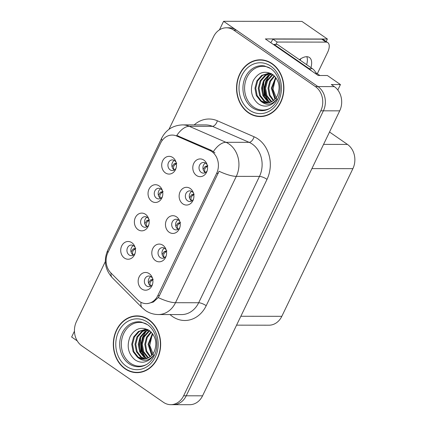 <?xml version="1.0" encoding="UTF-8"?>
<svg xmlns="http://www.w3.org/2000/svg" width="426" height="426" viewBox="0 0 426 426"><rect width="100%" height="100%" fill="white"/><g stroke="black" fill="none" stroke-linecap="round" stroke-linejoin="round"><path stroke-width="0.64" d="M179.863 221.696A5.325 4.441 -89.9 0 0 178.345 219.96A5.325 4.441 -89.9 0 0 176.135 219.246A5.325 4.441 -89.9 0 0 171.843 223.192A5.325 4.441 -89.9 0 0 173.909 229.183A5.325 4.441 -89.9 0 0 176.119 229.896A5.325 4.441 -89.9 0 0 179.857 227.457M178.079 229.348A5.325 4.441 90.1 0 1 177.823 229.188A5.325 4.441 90.1 0 1 175.608 224.395A5.325 4.441 90.1 0 1 178.095 219.795M176.561 216.882A8.871 7.396 -89.9 0 0 166.454 220.135A8.871 7.396 -89.9 0 0 169.165 232.25A8.871 7.396 -89.9 0 0 179.564 228.32A8.871 7.396 -89.9 0 0 179.575 220.828A8.871 7.396 -89.9 0 0 176.561 216.882M148.775 219.108A5.325 4.441 -89.9 0 0 147.258 217.372A5.325 4.441 -89.9 0 0 145.042 216.658A5.325 4.441 -89.9 0 0 140.75 220.604A5.325 4.441 -89.9 0 0 142.816 226.595A5.325 4.441 -89.9 0 0 145.032 227.303A5.325 4.441 -89.9 0 0 148.765 224.869M146.991 226.76A5.325 4.441 90.1 0 1 146.736 226.6A5.325 4.441 90.1 0 1 144.52 221.808A5.325 4.441 90.1 0 1 147.002 217.207M145.474 214.294A8.871 7.396 -89.9 0 0 135.367 217.548A8.871 7.396 -89.9 0 0 138.072 229.662A8.871 7.396 -89.9 0 0 148.472 225.732A8.871 7.396 -89.9 0 0 148.482 218.24A8.871 7.396 -89.9 0 0 145.474 214.294M166.204 250.078A5.325 4.441 -89.9 0 0 164.686 248.342A5.325 4.441 -89.9 0 0 162.476 247.634A5.325 4.441 -89.9 0 0 158.179 251.574A5.325 4.441 -89.9 0 0 160.245 257.565A5.325 4.441 -89.9 0 0 162.46 258.278A5.325 4.441 -89.9 0 0 166.193 255.84M164.42 257.735A5.325 4.441 90.1 0 1 164.164 257.57A5.325 4.441 90.1 0 1 161.949 252.783A5.325 4.441 90.1 0 1 164.431 248.182M162.902 245.264A8.871 7.396 -89.9 0 0 152.796 248.518A8.871 7.396 -89.9 0 0 155.506 260.637A8.871 7.396 -89.9 0 0 165.906 256.708A8.871 7.396 -89.9 0 0 165.916 249.215A8.871 7.396 -89.9 0 0 162.902 245.264M152.545 278.466A5.325 4.441 -89.9 0 0 151.028 276.73A5.325 4.441 -89.9 0 0 148.812 276.016A5.325 4.441 -89.9 0 0 144.52 279.962A5.325 4.441 -89.9 0 0 146.587 285.952A5.325 4.441 -89.9 0 0 148.796 286.661A5.325 4.441 -89.9 0 0 152.535 284.227M150.756 286.118A5.325 4.441 90.1 0 1 150.506 285.958A5.325 4.441 90.1 0 1 148.285 281.165A5.325 4.441 90.1 0 1 150.772 276.565M149.238 273.652A8.871 7.396 -89.9 0 0 139.137 276.905A8.871 7.396 -89.9 0 0 141.842 289.02A8.871 7.396 -89.9 0 0 152.242 285.09A8.871 7.396 -89.9 0 0 152.252 277.598A8.871 7.396 -89.9 0 0 149.238 273.652M193.526 193.313A5.325 4.441 -89.9 0 0 192.009 191.578A5.325 4.441 -89.9 0 0 189.794 190.864A5.325 4.441 -89.9 0 0 185.502 194.804A5.325 4.441 -89.9 0 0 187.568 200.795A5.325 4.441 -89.9 0 0 189.783 201.509A5.325 4.441 -89.9 0 0 193.516 199.07M191.737 200.965A5.325 4.441 90.1 0 1 191.487 200.8A5.325 4.441 90.1 0 1 189.272 196.013A5.325 4.441 90.1 0 1 191.753 191.412M190.225 188.494A8.871 7.396 -89.9 0 0 180.118 191.748A8.871 7.396 -89.9 0 0 182.823 203.868A8.871 7.396 -89.9 0 0 193.223 199.938A8.871 7.396 -89.9 0 0 193.234 192.445A8.871 7.396 -89.9 0 0 190.225 188.494M207.185 164.926A5.325 4.441 -89.9 0 0 205.667 163.19A5.325 4.441 -89.9 0 0 203.458 162.476A5.325 4.441 -89.9 0 0 199.16 166.422A5.325 4.441 -89.9 0 0 201.232 172.413A5.325 4.441 -89.9 0 0 203.442 173.126A5.325 4.441 -89.9 0 0 207.18 170.688M205.401 172.583A5.325 4.441 90.1 0 1 205.146 172.418A5.325 4.441 90.1 0 1 202.93 167.626A5.325 4.441 90.1 0 1 205.412 163.03M203.884 160.112A8.871 7.396 -89.9 0 0 193.777 163.366A8.871 7.396 -89.9 0 0 196.487 175.48A8.871 7.396 -89.9 0 0 206.887 171.55A8.871 7.396 -89.9 0 0 206.898 164.063A8.871 7.396 -89.9 0 0 203.884 160.112M176.092 162.338A5.325 4.441 -89.9 0 0 174.575 160.602A5.325 4.441 -89.9 0 0 172.365 159.888A5.325 4.441 -89.9 0 0 168.073 163.834A5.325 4.441 -89.9 0 0 170.139 169.825A5.325 4.441 -89.9 0 0 172.349 170.538A5.325 4.441 -89.9 0 0 176.087 168.1M174.309 169.995A5.325 4.441 90.1 0 1 174.058 169.83A5.325 4.441 90.1 0 1 171.838 165.038A5.325 4.441 90.1 0 1 174.325 160.437M172.791 157.524A8.871 7.396 -89.9 0 0 162.689 160.778A8.871 7.396 -89.9 0 0 165.394 172.892A8.871 7.396 -89.9 0 0 175.794 168.962A8.871 7.396 -89.9 0 0 175.805 161.475A8.871 7.396 -89.9 0 0 172.791 157.524M162.434 190.726A5.325 4.441 -89.9 0 0 160.916 188.984A5.325 4.441 -89.9 0 0 158.706 188.276A5.325 4.441 -89.9 0 0 154.409 192.217A5.325 4.441 -89.9 0 0 156.48 198.207A5.325 4.441 -89.9 0 0 158.69 198.921A5.325 4.441 -89.9 0 0 162.428 196.482M160.65 198.378A5.325 4.441 90.1 0 1 160.394 198.212A5.325 4.441 90.1 0 1 158.179 193.425A5.325 4.441 90.1 0 1 160.661 188.825M159.132 185.906A8.871 7.396 -89.9 0 0 149.025 189.16A8.871 7.396 -89.9 0 0 151.736 201.28A8.871 7.396 -89.9 0 0 162.136 197.35A8.871 7.396 -89.9 0 0 162.146 189.858A8.871 7.396 -89.9 0 0 159.132 185.906M135.111 247.49A5.325 4.441 -89.9 0 0 133.594 245.754A5.325 4.441 -89.9 0 0 131.384 245.046A5.325 4.441 -89.9 0 0 127.092 248.986A5.325 4.441 -89.9 0 0 129.158 254.977A5.325 4.441 -89.9 0 0 131.368 255.691A5.325 4.441 -89.9 0 0 135.106 253.252M133.327 255.147A5.325 4.441 90.1 0 1 133.072 254.982A5.325 4.441 90.1 0 1 130.857 250.195A5.325 4.441 90.1 0 1 133.343 245.594M131.81 242.676A8.871 7.396 -89.9 0 0 121.703 245.93A8.871 7.396 -89.9 0 0 124.413 258.05A8.871 7.396 -89.9 0 0 134.813 254.12A8.871 7.396 -89.9 0 0 134.824 246.627A8.871 7.396 -89.9 0 0 131.81 242.676M211.759 151.56A15.97 13.318 -89.9 0 0 209.651 150.383L176.71 136.027A15.97 13.318 -89.9 0 0 172.179 135.069A15.97 13.318 -89.9 0 0 160.623 143.061L107.879 252.661A15.97 13.318 -89.9 0 0 110.851 272.874L137.704 299.877A15.97 13.318 -89.9 0 0 146.24 303.61A15.97 13.318 -89.9 0 0 157.796 295.617L216.632 173.366A15.97 13.318 -89.9 0 0 211.759 151.56M74.449 331.167L71.637 337.014L77.234 340.885M223.581 21.3L301.922 21.412L327.381 39.022L265.355 38.931L318.233 75.503L327.376 75.519L340.443 84.561L331.306 84.545L334.293 86.616A17.743 14.798 -89.9 0 1 339.708 110.845L202.563 395.818A17.743 14.798 -89.9 0 1 189.724 404.7L173.403 404.679A17.743 14.798 -89.9 0 0 186.242 395.797L323.387 110.824A17.743 14.798 -89.9 0 0 317.972 86.59L223.581 21.3L219.465 29.852M340.443 84.561L337.818 90.008M329.522 132.012L347.472 144.43A17.743 14.798 90.1 0 1 352.888 168.659L281.82 316.321A17.743 14.798 90.1 0 1 268.982 325.203L236.568 325.155M327.381 39.022L326.178 41.514M300.82 58.719L300.117 60.178M272.054 63.596A28.388 23.675 -89.9 0 0 260.259 59.805A28.388 23.675 -89.9 0 0 237.357 80.834A28.388 23.675 -89.9 0 0 248.385 112.784A28.388 23.675 -89.9 0 0 260.18 116.58A28.388 23.675 -89.9 0 0 283.082 95.546A28.388 23.675 -89.9 0 0 272.054 63.596M261.564 59.848A28.388 23.675 -89.9 0 0 259.343 60.119M148.812 319.676A28.388 23.675 -89.9 0 0 137.018 315.879A28.388 23.675 -89.9 0 0 114.12 336.913A28.388 23.675 -89.9 0 0 125.143 368.863A28.388 23.675 -89.9 0 0 136.938 372.654A28.388 23.675 -89.9 0 0 159.841 351.626A28.388 23.675 -89.9 0 0 148.812 319.676M138.328 315.927A28.388 23.675 -89.9 0 0 136.102 316.193M162.104 140.569A20.698 5.698 25.7 0 1 161.726 138.088C166.071 129.733 173.009 125.335 182.546 124.887A23.659 19.729 90.1 0 1 189.261 126.309L225.966 142.305A23.659 19.729 90.1 0 1 229.081 144.047A23.659 19.729 90.1 0 1 236.302 176.359A20.698 5.698 -154.3 0 1 219.06 171.231L159.425 295.617L158.254 297.582L153.387 302.029L147.609 303.605M158.254 297.582A20.698 5.698 25.7 0 0 175.496 302.705L236.302 176.359L259.482 176.391A23.659 19.729 -89.9 0 0 252.261 144.079A23.659 19.729 -89.9 0 0 249.141 142.337L212.436 126.341L189.261 126.309A20.698 10.741 113.5 0 0 176.79 135.452L211.434 150.383L214.96 152.897M105.334 261.564L76.424 321.641A17.743 14.798 -89.9 0 0 81.84 345.875L163.419 402.298A17.743 14.798 -89.9 0 0 170.789 404.673L173.403 404.679A17.743 14.798 -89.9 0 0 186.242 395.797L323.387 110.824A17.743 14.798 -89.9 0 0 317.972 86.59L236.393 30.161A17.743 14.798 -89.9 0 0 229.018 27.791L226.408 27.786A17.743 14.798 -89.9 0 0 213.57 36.668L168.968 129.339M170.789 404.673A17.743 14.798 -89.9 0 0 183.627 395.791L320.778 110.819A17.743 14.798 -89.9 0 0 315.362 86.584L233.778 30.161A17.743 14.798 -89.9 0 0 226.408 27.786M136.022 372.34A28.388 23.675 -89.9 0 0 138.242 372.617M259.264 116.261A28.388 23.675 -89.9 0 0 261.484 116.538M135.431 249.061L134.967 249.205C132.502 250.68 131.922 252.591 133.226 254.945L133.444 255.078M134.967 249.205L133.136 248.96L131.075 252.022M135.814 248.289L133.141 248.96M150.65 285.915C149.361 283.535 149.941 281.623 152.396 280.18L152.859 280.036M152.396 280.18L150.57 279.935L148.504 282.997M150.57 279.935L152.774 279.451M153.248 279.259L152.322 279.392M149.089 220.673L148.626 220.817C146.161 222.292 145.58 224.209 146.885 226.563L147.103 226.691M148.557 220.034L146.8 220.577L144.733 223.639M149.004 220.093L149.478 219.907M162.753 192.291L162.285 192.435C159.819 193.91 159.239 195.822 160.549 198.175L160.762 198.308M163.137 191.519L160.458 192.19L158.392 195.252M176.412 163.904L175.949 164.047C173.483 165.522 172.903 167.439 174.207 169.793L174.426 169.921M176.801 163.137L174.122 163.808L172.056 166.87M164.308 257.528C163.02 255.147 163.605 253.236 166.06 251.793L166.523 251.649M166.06 251.793L164.228 251.548L162.162 254.61M164.228 251.548L166.433 251.068M166.907 250.877L165.98 251.005M177.972 229.145C176.678 226.765 177.264 224.853 179.719 223.41L180.182 223.267M179.719 223.41L177.887 223.165L175.826 226.227M177.887 223.165L180.091 222.681M180.565 222.494L179.644 222.622M191.631 200.763C190.342 198.378 190.923 196.466 193.377 195.023L193.841 194.884M193.377 195.023L191.551 194.783L189.485 197.84M191.551 194.783L193.755 194.299M194.229 194.107L193.303 194.235M205.289 172.376C204.001 169.995 204.586 168.084 207.041 166.641L207.505 166.497M207.041 166.641L205.21 166.396L203.143 169.457M205.21 166.396L207.414 165.911M207.888 165.725L206.967 165.852M310.932 67.654A18.041 8.632 124.7 0 0 309.441 57.494A18.041 8.632 124.7 0 0 299.403 59.683M306.827 56.701A18.041 8.632 -55.3 0 1 306.661 64.699M270.76 42.669A11.827 5.66 124.7 0 0 272.896 39.091L277.166 42.046L326.002 42.115A11.827 5.66 -55.3 0 1 327.796 42.637A11.827 5.66 -55.3 0 1 327.599 52.371L317.322 73.719M277.166 42.046A11.827 5.66 -55.3 0 1 275.856 44.405M272.896 39.091L321.731 39.16A11.827 5.66 -55.3 0 1 323.526 39.682L327.796 42.637M273.875 44.826A11.827 9.862 -89.9 0 0 274.051 44.4L309.079 68.623A11.827 9.862 90.1 0 1 311.273 70.689M316.513 74.316A11.827 9.862 -89.9 0 0 312.343 68.629L277.321 44.405L274.051 44.4M269.727 108.454A21.88 18.249 90.1 0 1 253.71 107.155A21.88 18.249 90.1 0 1 246.457 78.544A21.88 18.249 90.1 0 1 269.78 67.958M260.584 101.01A14.788 12.327 -89.9 0 0 266.729 102.986A14.788 12.327 -89.9 0 0 277.427 95.589C280.681 87.229 279.137 80.226 272.784 74.582C264.919 70.141 258.438 72.116 253.353 80.509C249.758 89.742 251.26 97.389 257.858 103.443C260.611 105.499 263.598 106.367 266.82 106.047C270.968 105.35 274.333 103.033 276.911 99.098C271.772 105.265 266.33 105.904 260.584 101.01L256.34 95.6L254.961 88.209L256.889 80.818L261.67 75.402L268.13 73.416L272.225 74.193M276.831 99.215L273.007 89.348L275.425 78.634M271.932 63.857A28.095 23.425 90.1 0 1 282.843 95.472A28.095 23.425 90.1 0 1 260.18 116.287A28.095 23.425 90.1 0 1 248.507 112.528A28.095 23.425 90.1 0 1 237.596 80.913A28.095 23.425 90.1 0 1 260.259 60.098A28.095 23.425 90.1 0 1 271.932 63.857M263.71 116.266A28.095 23.425 90.1 0 1 262.789 116.287L260.18 116.287M274.946 99.242L271.282 88.235L275.659 77.394M275.366 98.773L272.102 88.235L276.027 77.889M273.268 100.749L269.291 95.365L268.018 88.23L269.78 81.158L274.216 75.78M273.684 100.419L269.993 95.089L268.838 88.23L270.451 81.451L274.573 76.137M271.596 101.793L270.377 101.026L266.138 95.616L264.754 88.225L266.681 80.834L271.463 75.418L272.842 74.625M272.017 101.569L271.192 101.026L266.953 95.616L265.574 88.225L267.496 80.834L272.278 75.418L273.178 74.875M269.93 102.485L267.113 101.021L262.869 95.61L261.489 88.219L263.417 80.828L268.199 75.413L271.394 73.906M270.345 102.341L267.927 101.021L263.689 95.61L262.31 88.219L264.232 80.828L269.014 75.413L271.804 74.039M268.258 102.874L263.848 101.015L259.604 95.605L258.225 88.214L260.153 80.823L264.935 75.407L269.764 73.538M270.169 73.485L270.899 73.432M268.673 102.804L264.663 101.015L260.424 95.605L259.045 88.214L260.968 80.823L265.749 75.407L270.169 73.607M270.579 73.538L271.005 73.485M267.006 102.986L261.399 101.01L257.16 95.605L255.781 88.214L257.703 80.818L262.485 75.402L268.54 73.426M268.13 73.416L271.394 73.693M260.259 60.098L262.869 60.103A28.095 23.425 90.1 0 1 263.79 60.125M319.915 75.508L315.81 72.67M268.907 101.654L265.403 95.509L264.333 88.23L265.744 81.164L269.493 75.109M268.013 101.084L264.865 95.115L263.923 88.23L268.502 75.775M146.485 364.528A21.88 18.249 90.1 0 1 130.468 363.229A21.88 18.249 90.1 0 1 123.215 334.623A21.88 18.249 90.1 0 1 146.544 324.037M137.342 357.084A14.788 12.327 -89.9 0 0 143.487 359.065A14.788 12.327 -89.9 0 0 154.185 351.663C157.444 343.303 155.895 336.3 149.547 330.656C141.677 326.22 135.202 328.196 130.111 336.583C126.517 345.816 128.024 353.463 134.616 359.517C137.369 361.573 140.356 362.441 143.578 362.127C147.726 361.429 151.092 359.107 153.669 355.172C148.536 361.344 143.093 361.983 137.342 357.084L133.104 351.679L131.719 344.288L133.647 336.891L138.429 331.476L144.888 329.495L148.983 330.267M153.594 355.289L149.766 345.422L152.183 334.708M148.69 319.931A28.095 23.425 90.1 0 1 159.601 351.546A28.095 23.425 90.1 0 1 136.938 372.361A28.095 23.425 90.1 0 1 125.265 368.607A28.095 23.425 90.1 0 1 114.354 336.987A28.095 23.425 90.1 0 1 137.018 316.177A28.095 23.425 90.1 0 1 148.69 319.931M140.468 372.345A28.095 23.425 90.1 0 1 139.552 372.367L136.938 372.361M151.704 355.316L148.046 344.309L152.417 333.467M152.125 354.847L148.86 344.309L152.785 333.963M150.027 356.823L146.049 351.445L144.781 344.304L146.539 337.232L150.974 331.854M150.447 356.498L146.752 351.162L145.596 344.304L147.215 337.525L151.331 332.211M148.355 357.867L147.135 357.1L142.896 351.69L141.517 344.299L143.44 336.907L148.221 331.492L149.606 330.698M148.775 357.643L147.95 357.1L143.711 351.695L142.332 344.304L144.254 336.907L149.041 331.492L149.936 330.949M146.688 358.559L143.871 357.094L139.632 351.684L138.253 344.293L140.175 336.902L144.957 331.487L148.152 329.98M147.103 358.415L144.686 357.094L140.447 351.69L139.068 344.299L140.99 336.902L145.777 331.487L148.562 330.113M145.016 358.953L140.607 357.089L136.368 351.684L134.983 344.293L136.911 336.897L141.693 331.481L146.523 329.618M146.927 329.564L147.657 329.506M145.436 358.878L141.421 357.094L137.183 351.684L135.803 344.293L137.726 336.897L142.513 331.481L146.927 329.681M147.337 329.618L147.763 329.564M143.764 359.059L138.157 357.089L133.918 351.679L132.539 344.288L134.462 336.891L139.249 331.481L145.298 329.5M144.888 329.495L148.152 329.767M137.018 316.177L139.632 316.177A28.095 23.425 90.1 0 1 140.548 316.204M145.671 357.733L142.162 351.588L141.091 344.304L142.502 337.238L146.256 331.183M144.771 357.158L141.624 351.194L140.681 344.304L145.261 331.849M209.651 150.383L211.434 150.383M334.293 86.616L315.362 86.584M339.708 110.845L320.778 110.819M202.563 395.818L183.627 395.791M281.82 316.321L240.85 316.262M352.888 168.659L311.912 168.6M347.472 144.43L323.563 144.393M157.796 295.617L159.425 295.617M216.632 173.366L218.256 173.371M176.71 136.027L178.489 136.027M206.211 305.698A5.916 1.629 25.7 0 0 198.676 302.737L259.482 176.391A5.916 1.629 25.7 0 1 267.017 179.351L206.211 305.698A29.57 24.66 90.1 0 1 172.525 316.545A29.57 24.66 90.1 0 1 170.022 314.564M181.556 314.58A23.659 19.729 -89.9 0 0 198.676 302.737L175.496 302.705A23.659 19.729 90.1 0 1 158.376 314.542L181.556 314.58M213.431 151.544A20.698 10.741 113.5 0 1 225.966 142.305L249.141 142.337A5.916 3.067 -66.5 0 0 254.093 136.783A29.57 24.66 90.1 0 1 267.017 179.351M107.932 252.543A20.698 5.698 -154.3 0 1 107.698 250.344L161.726 138.088M111.037 273.061A20.698 8.765 135.2 0 0 112.224 277.661C104.961 269.456 103.454 260.35 107.698 250.344M141.081 302.353A20.698 8.765 135.2 0 0 142.151 307.748L112.224 277.661M194.192 124.903A29.57 24.66 90.1 0 1 217.388 120.787L254.093 136.783M233.778 30.161L236.393 30.161M217.388 120.787A5.916 3.067 -66.5 0 1 212.436 126.341A23.659 19.729 -89.9 0 0 205.721 124.919L182.546 124.887M134.893 248.417L135.34 248.475M148.626 220.817L146.8 220.577M162.285 192.435L160.458 192.19M162.215 191.647L162.663 191.705M175.949 164.047L174.117 163.808M175.874 163.264L176.321 163.323M312.343 68.629L309.079 68.623M321.731 39.16L326.002 42.115M252.309 107.677A22.487 18.755 90.1 0 1 244.002 80.716A22.487 18.755 90.1 0 1 264.594 65.977L270.771 68.597C274.403 71.121 277.065 74.843 278.769 79.769C280.542 85.376 280.542 90.983 278.769 96.596C275.792 104.487 271.042 109.099 264.53 110.425A22.487 18.755 90.1 0 1 252.309 107.677M263.449 82.559A23.068 19.234 -89.9 0 0 264.168 96.606M270.824 66.163A25.432 21.209 90.1 0 1 278.588 100.898A25.432 21.209 90.1 0 1 249.615 110.222A25.432 21.209 90.1 0 1 241.851 75.487A25.432 21.209 90.1 0 1 270.824 66.163M129.067 363.751A22.487 18.755 90.1 0 1 120.766 336.79A22.487 18.755 90.1 0 1 141.352 322.051L147.529 324.671C151.161 327.195 153.829 330.922 155.527 335.842C157.3 341.45 157.3 347.057 155.527 352.669C152.551 360.561 147.801 365.173 141.288 366.498A22.487 18.755 90.1 0 1 129.067 363.751M140.207 338.638A23.068 19.234 -89.9 0 0 140.926 352.68M147.582 322.237A25.432 21.209 90.1 0 1 155.346 356.972A25.432 21.209 90.1 0 1 126.378 366.301A25.432 21.209 90.1 0 1 118.614 331.566A25.432 21.209 90.1 0 1 147.582 322.237M142.151 307.748L145.404 310.474C149.308 313.142 153.632 314.5 158.376 314.542M263.657 82.037L264.402 97.027M140.42 338.116L141.16 353.106"/></g></svg>
